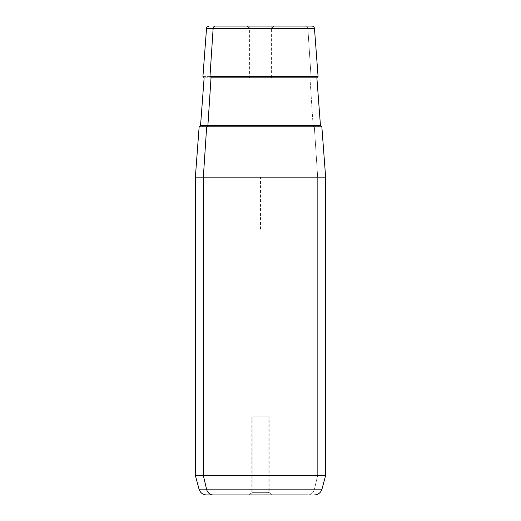 <?xml version="1.0" encoding="UTF-8"?>
<svg xmlns="http://www.w3.org/2000/svg" width="521" height="521" viewBox="0 0 521 521"><rect width="100%" height="100%" fill="white"/><g stroke="black" fill="none" stroke-linecap="round" stroke-linejoin="round"><path stroke-width="0.39" stroke-dasharray="2.6 1.95" d="M252.9 492.345L252.9 416.8L251.845 416.8L268.1 416.8L268.1 492.345L251.845 492.345L252.9 492.345L250.614 494.95L271.76 494.95L270.386 494.95L268.1 492.345L251.845 492.345L268.1 492.345L270.386 494.95L249.24 494.95L250.614 494.95L252.9 492.345L269.155 492.345L268.1 492.345L268.1 416.8L252.9 416.8L269.155 416.8L252.9 416.8L252.9 492.345M250.927 28.655L250.927 78.15L249.592 78.15L270.073 78.15L270.073 28.655L249.592 28.655L271.408 28.655L270.073 28.655L270.073 78.15L250.927 78.15L271.408 78.15L250.927 78.15L250.927 28.655L248.641 26.05L274.013 26.05L272.359 26.05L270.073 28.655L249.592 28.655L270.073 28.655L272.359 26.05L246.987 26.05L248.641 26.05L250.927 28.655M321.848 126.779L314.339 126.779L317.654 177.14L325.625 177.14L317.654 177.14L314.339 126.779L199.152 126.779M195.375 177.14L317.654 177.14L317.654 475.504L325.625 475.504L317.654 475.504L317.654 177.14L195.375 177.14M195.375 475.504L317.654 475.504L314.443 489.16L321.965 489.16L314.443 489.16L317.654 475.504L195.375 475.504M246.987 26.05L274.013 26.05L246.987 26.05L249.592 28.655L249.592 78.15M248.641 26.05L272.359 26.05L248.641 26.05M314.476 28.46L307.865 28.46L311.024 76.411L318.07 76.411L311.024 76.411L307.865 28.46L206.524 28.46L307.865 28.46A2.605 2.286 90 0 0 305.586 26.05A2.605 2.286 -90 0 1 307.865 28.46L314.476 28.46M202.93 76.411L311.024 76.411L202.93 76.411M311.877 26.05L305.586 26.05M199.035 489.16L314.443 489.16L199.035 489.16M271.76 494.95L249.24 494.95L271.76 494.95L269.155 492.345L269.155 416.8M250.614 494.95L270.386 494.95L250.614 494.95M307.82 494.95A7.815 6.858 90 0 0 314.443 489.16A7.815 6.858 -90 0 1 307.82 494.95M206.661 126.779L314.339 126.779M314.254 126.779L199.25 126.779L314.254 126.779A1.302 1.146 -90 0 1 313.114 125.574A1.302 1.146 90 0 0 314.254 126.779M320.454 125.574L200.546 125.574L313.114 125.574L309.969 77.811L204.128 77.811L309.969 77.811L313.114 125.574L320.454 125.574M316.872 77.811L309.969 77.811A1.302 1.146 -90 0 1 311.024 76.411A1.302 1.146 90 0 0 309.969 77.811L316.872 77.811M260.5 229.24L260.5 177.14L312.6 177.14M249.24 494.95L251.845 492.345L251.845 416.8M274.013 26.05L271.408 28.655L271.408 78.15"/><path stroke-width="0.78" d="M314.417 494.95C318.24 494.716 320.754 492.788 321.965 489.16L206.557 489.16L321.965 489.16L325.625 475.504L325.625 177.14L203.346 177.14L206.661 126.779L321.848 126.779L325.625 177.14L195.375 177.14L203.346 177.14L203.346 475.504L203.346 177.14L206.661 126.779L199.152 126.779L195.375 177.14L195.375 475.504L203.346 475.504L195.375 475.504L199.035 489.16L206.557 489.16L203.346 475.504L325.625 475.504L203.346 475.504L206.557 489.16L199.035 489.16C200.246 492.788 202.76 494.716 206.583 494.95L307.82 494.95L206.583 494.95M305.586 26.05L215.414 26.05A2.605 2.286 90 0 0 213.135 28.46L314.476 28.46L213.135 28.46L209.976 76.411L213.135 28.46L206.524 28.46L213.135 28.46A2.605 2.286 -90 0 1 215.414 26.05L311.877 26.05C313.368 26.18 314.235 26.981 314.476 28.46L318.07 76.411L209.976 76.411A1.302 1.146 -90 0 1 211.031 77.811L207.886 125.574L320.454 125.574L207.886 125.574A1.302 1.146 -90 0 1 206.746 126.779A1.302 1.146 90 0 0 207.886 125.574L200.546 125.574L207.886 125.574L211.031 77.811L316.872 77.811L211.031 77.811A1.302 1.146 90 0 0 209.976 76.411L318.07 76.411L316.872 77.811L320.454 125.574L321.75 126.779M206.557 489.16A7.815 6.858 90 0 0 213.18 494.95A7.815 6.858 -90 0 1 206.557 489.16M314.339 126.779L206.661 126.779M209.123 26.05C207.039 26.805 206.173 27.613 206.524 28.46L202.93 76.411L204.128 77.811L200.546 125.574L199.25 126.779"/></g></svg>
